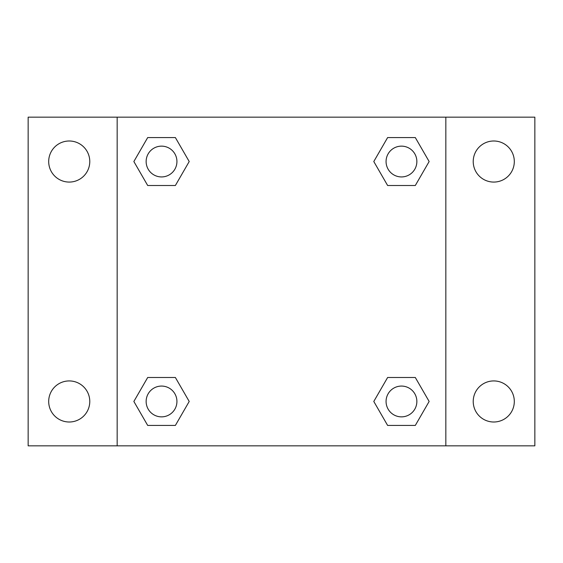 <?xml version="1.0" encoding="UTF-8"?>
<svg xmlns="http://www.w3.org/2000/svg" width="563" height="563" viewBox="0 0 563 563"><rect width="100%" height="100%" fill="white"/><g stroke="black" fill="none" stroke-linecap="round" stroke-linejoin="round"><path stroke-width="0.84" d="M28.15 117.167L534.85 117.167L534.85 445.833L28.15 445.833L28.15 117.167M493.765 140.996A20.542 20.542 0 0 1 514.308 161.539A20.542 20.542 0 0 1 493.765 182.074A20.542 20.542 0 0 1 473.223 161.539A20.542 20.542 0 0 1 493.765 140.996M493.765 380.926A20.542 20.542 0 0 1 514.308 401.461A20.542 20.542 0 0 1 493.765 422.004A20.542 20.542 0 0 1 473.223 401.461A20.542 20.542 0 0 1 493.765 380.926M69.235 380.926A20.542 20.542 0 0 1 89.777 401.461A20.542 20.542 0 0 1 69.235 422.004A20.542 20.542 0 0 1 48.692 401.461A20.542 20.542 0 0 1 69.235 380.926M69.235 140.996A20.542 20.542 0 0 1 89.777 161.539A20.542 20.542 0 0 1 69.235 182.074A20.542 20.542 0 0 1 48.692 161.539A20.542 20.542 0 0 1 69.235 140.996M147.696 377.499L175.374 377.499L189.21 401.461L175.374 425.431L147.696 425.431L133.86 401.461L147.696 377.499L175.374 377.499L147.696 377.499M387.625 137.569L415.304 137.569L429.14 161.539L415.304 185.501L387.625 185.501L373.79 161.539L387.625 137.569L415.304 137.569L387.625 137.569M117.167 445.833L117.167 117.167M445.833 117.167L445.833 445.833M147.696 137.569L175.374 137.569L189.21 161.539L175.374 185.501L147.696 185.501L133.86 161.539L147.696 137.569L175.374 137.569L147.696 137.569M387.625 377.499L415.304 377.499L429.14 401.461L415.304 425.431L387.625 425.431L373.79 401.461L387.625 377.499L415.304 377.499L387.625 377.499M415.304 425.431L387.625 425.431L415.304 425.431M416.859 401.461A15.391 15.391 0 0 0 393.769 388.132A15.391 15.391 0 0 0 393.769 414.797A15.391 15.391 0 0 0 416.859 401.461M175.374 425.431L147.696 425.431L175.374 425.431M176.93 401.461A15.391 15.391 0 0 0 153.84 388.132A15.391 15.391 0 0 0 153.84 414.797A15.391 15.391 0 0 0 176.93 401.461M415.304 185.501L387.625 185.501L415.304 185.501M416.859 161.539A15.391 15.391 0 0 0 393.769 148.203A15.391 15.391 0 0 0 393.769 174.868A15.391 15.391 0 0 0 416.859 161.539M175.374 185.501L147.696 185.501L175.374 185.501M176.93 161.539A15.391 15.391 0 0 0 153.84 148.203A15.391 15.391 0 0 0 153.84 174.868A15.391 15.391 0 0 0 176.93 161.539"/></g></svg>

